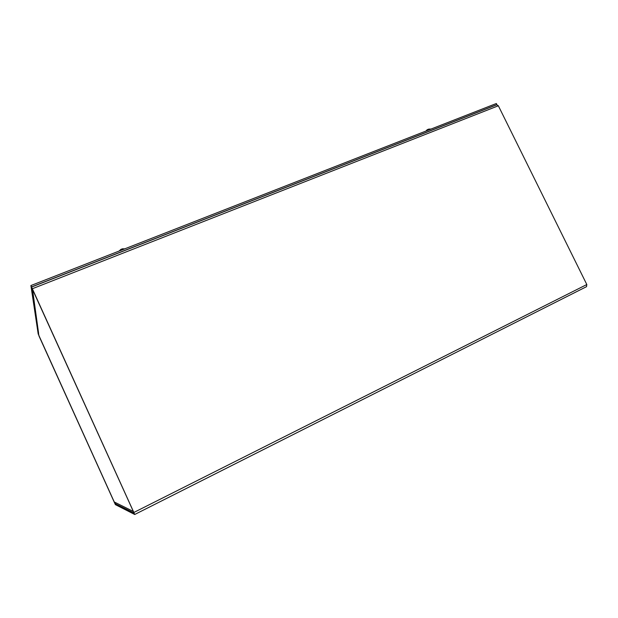<?xml version="1.0" encoding="UTF-8"?>
<svg xmlns="http://www.w3.org/2000/svg" width="618" height="618" viewBox="0 0 618 618"><rect width="100%" height="100%" fill="white"/><g stroke="black" fill="none" stroke-linecap="round" stroke-linejoin="round"><path stroke-width="0.93" d="M39.011 335.736L38.47 333.581L38.965 335.953L115.388 504.628L134.716 514.485L31.572 287.046L32.561 291.217L32.476 289.023L133.805 512.361L134.067 513.048L114.909 503.562L116.169 502.936L114.26 501.986L133.403 511.48M496.702 104.813L498.347 105.778L586.814 284.535L586.528 286.667L134.739 514.477M38.463 332.329L37.992 332.523M38.942 335.767L114.631 503.006L114.909 503.562L116.176 502.936M32.885 292.028L38.617 333.419M133.117 510.854L32.229 288.815L32.901 292.059M114.26 501.986L38.664 334.971L38.455 333.488M32.229 288.815L133.079 510.854M31.533 286.937L496.895 104.627L496.339 103.515L30.9 285.547L38.231 334.199L31.533 286.937L30.9 285.547M120.649 249.61L121.445 249.131M122.163 248.884L124.797 248.822M427.633 129.525L428.243 129.286M426.405 130.421L427.293 129.726M498.347 105.778L32.43 288.699M114.631 503.006L115.048 502.797M133.936 512.43L586.814 284.535M496.895 104.736L31.572 287.046M120.726 249.572L119.035 251.078M122.889 248.745L120.865 249.417M429.008 129.077L428.39 129.324M431.07 129.046L428.753 129.1M428.035 129.363L426.018 131.016"/></g></svg>
